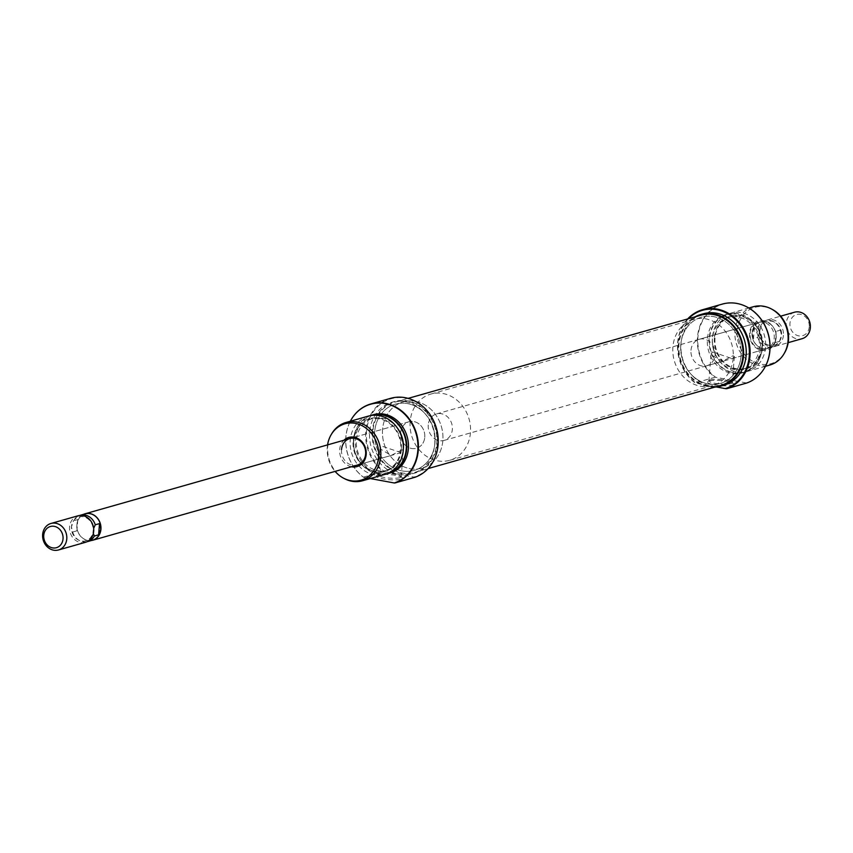 <?xml version="1.0" encoding="UTF-8"?>
<svg xmlns="http://www.w3.org/2000/svg" width="853" height="853" viewBox="0 0 853 853"><rect width="100%" height="100%" fill="white"/><g stroke="black" fill="none" stroke-linecap="round" stroke-linejoin="round"><path stroke-width="0.64" stroke-dasharray="4.26 3.2" d="M424.762 437.248A13.776 11.963 -105.9 0 0 408.939 421.766A13.776 11.963 -105.9 0 0 400.643 432.791A13.776 11.963 -105.9 0 0 416.467 448.262A13.776 11.963 -105.9 0 0 424.762 437.248A13.776 11.963 -105.9 0 0 408.939 421.766A13.776 11.963 -105.9 0 0 400.643 432.791A13.776 11.963 -105.9 0 0 416.467 448.262A13.776 11.963 -105.9 0 0 424.762 437.248M83.679 514.295A13.776 11.963 -105.9 0 0 76.813 524.798A13.776 11.963 -105.9 0 0 91.143 540.578M85.407 542.327A13.776 11.963 74.1 0 1 69.583 526.845A13.776 11.963 74.1 0 1 77.879 515.83M93.649 528.412L93.148 530.897A12.4 10.769 74.1 0 1 78.305 539.949A12.4 10.769 74.1 0 1 71.449 526.887A12.4 10.769 74.1 0 1 73.081 521.578A12.4 10.769 74.1 0 1 85.79 517.579A12.4 10.769 74.1 0 1 93.148 530.897L93.34 533.541M382.56 429.454A34.429 29.898 -105.9 0 0 422.118 468.137A34.429 29.898 -105.9 0 0 442.846 440.585A34.429 29.898 -105.9 0 0 403.298 401.891A34.429 29.898 -105.9 0 0 382.56 429.454A34.429 29.898 -105.9 0 0 422.118 468.137A34.429 29.898 -105.9 0 0 442.846 440.585A34.429 29.898 -105.9 0 0 403.298 401.891A34.429 29.898 -105.9 0 0 382.56 429.454M410.154 421.617A34.429 29.898 -105.9 0 0 449.702 460.3A34.429 29.898 -105.9 0 0 470.44 432.748A34.429 29.898 -105.9 0 0 430.882 394.054A34.429 29.898 -105.9 0 0 410.154 421.617M428.238 424.954A13.776 11.963 -105.9 0 0 444.061 440.425A13.776 11.963 -105.9 0 0 452.357 429.4A13.776 11.963 -105.9 0 0 436.533 413.929A13.776 11.963 -105.9 0 0 428.238 424.954M752.079 332.947A13.776 11.963 -105.9 0 0 767.903 348.419A13.776 11.963 -105.9 0 0 776.187 337.404A13.776 11.963 -105.9 0 0 760.375 321.922A13.776 11.963 -105.9 0 0 752.079 332.947M809.252 326.88A11.014 9.564 74.1 0 1 798.739 335.869A11.014 9.564 74.1 0 1 789.963 323.319A11.014 9.564 74.1 0 1 800.477 314.32A11.014 9.564 74.1 0 1 809.252 326.88M794.527 312.219A13.776 11.963 -105.9 0 0 786.231 323.244A13.776 11.963 -105.9 0 0 802.055 338.716M783.417 335.346A13.776 11.963 74.1 0 1 775.121 346.371A13.776 11.963 74.1 0 1 759.309 330.889A13.776 11.963 74.1 0 1 767.593 319.875A13.776 11.963 74.1 0 1 783.417 335.346M780.346 330.164L781.551 335.314A12.4 10.769 74.1 0 1 779.919 340.614A12.4 10.769 74.1 0 1 767.21 344.612A12.4 10.769 74.1 0 1 759.852 331.305L758.648 326.155A13.659 11.867 74.1 0 1 765.312 320.632A13.659 11.867 74.1 0 1 773.447 321.581A13.659 11.867 74.1 0 1 780.346 330.164L776.091 331.369L776.091 337.383A13.659 11.867 74.1 0 1 767.871 348.312A13.659 11.867 74.1 0 1 752.175 332.969A13.659 11.867 74.1 0 1 760.396 322.029A13.659 11.867 74.1 0 1 776.091 337.383L775.196 342.607L776.091 331.369M757.741 337.393L759.852 331.305A12.4 10.769 74.1 0 1 774.695 322.242A12.4 10.769 74.1 0 1 781.551 335.314L779.439 341.403A13.659 11.867 74.1 0 1 779.194 341.84A13.659 11.867 74.1 0 1 772.775 346.926A13.659 11.867 74.1 0 1 757.741 337.393L753.487 338.598L752.175 332.969L754.393 327.371L758.648 326.155M754.393 327.371L753.487 338.598M775.196 342.607L779.439 341.403M92.604 540.162A13.659 11.867 74.1 0 1 76.909 524.819L77.804 519.584L73.561 520.799A13.659 11.867 74.1 0 1 73.806 520.362A13.659 11.867 74.1 0 1 79.521 515.5M77.804 519.584L76.909 530.822L76.909 524.819A13.659 11.867 74.1 0 1 85.129 513.879M86.985 541.73A13.659 11.867 74.1 0 1 79.553 540.61A13.659 11.867 74.1 0 1 72.654 532.027L71.449 526.887L73.561 520.799M72.654 532.027L76.909 530.822M691.154 374.392A34.429 29.898 -105.9 0 0 720.337 383.413A34.429 29.898 -105.9 0 0 740.607 359.465A34.429 29.898 -105.9 0 0 730.701 326.187A34.429 29.898 -105.9 0 0 701.518 317.167A34.429 29.898 -105.9 0 0 681.259 341.115A34.429 29.898 -105.9 0 0 691.154 374.392M385.055 461.356A34.429 29.898 -105.9 0 0 414.238 470.376A34.429 29.898 -105.9 0 0 434.497 446.428A34.429 29.898 -105.9 0 0 424.591 413.151A34.429 29.898 -105.9 0 0 395.408 404.13A34.429 29.898 -105.9 0 0 375.149 428.089A34.429 29.898 -105.9 0 0 385.055 461.356M425.786 411.711A36.498 31.7 -105.9 0 0 394.843 402.147A36.498 31.7 -105.9 0 0 373.369 427.534A36.498 31.7 -105.9 0 0 383.861 462.806A36.498 31.7 -105.9 0 0 414.793 472.37A36.498 31.7 -105.9 0 0 436.278 446.972A36.498 31.7 -105.9 0 0 425.786 411.711M700.953 315.183A36.498 31.7 -105.9 0 0 679.478 340.571A36.498 31.7 -105.9 0 0 689.97 375.842A36.498 31.7 -105.9 0 0 720.902 385.396M351.425 466.751A15.151 13.158 74.1 0 1 339.665 449.552A15.151 13.158 74.1 0 1 343.898 440.244M390.642 398.33A41.317 35.879 -105.9 0 0 365.766 431.394A41.317 35.879 -105.9 0 0 383.242 471.517L384.65 471.656A40.773 35.4 74.1 0 1 366.502 431.415A40.773 35.4 74.1 0 1 405.399 398.148A40.773 35.4 74.1 0 1 437.888 444.594A40.773 35.4 74.1 0 1 413.897 477.051L414.771 477.339M377.964 475.036A13.083 2.559 4.6 0 0 376.674 475.611A13.083 2.559 4.6 0 0 384.852 479.205A13.083 2.559 4.6 0 0 400.867 479.269A13.083 2.559 4.6 0 0 402.243 477.669A13.083 2.559 4.6 0 0 391.452 474.769A13.083 2.559 4.6 0 0 377.964 475.036M399.78 477.701A11.707 2.292 -175.4 0 1 386.558 477.797A11.707 2.292 -175.4 0 1 377.858 474.865A11.707 2.292 -175.4 0 1 378.124 474.428A11.707 2.292 -175.4 0 1 379.276 473.916A11.707 2.292 -175.4 0 1 391.346 473.682A11.707 2.292 -175.4 0 1 400.995 476.273A11.707 2.292 -175.4 0 1 401.198 476.742A11.707 2.292 -175.4 0 1 399.78 477.701M402.019 449.787L391.164 455.459L379.958 448.731L381.526 446.002L401.049 452.644L403.298 450.608L402.019 449.787M401.347 449.552A27.541 23.927 74.1 0 1 375.064 472.018A27.541 23.927 74.1 0 1 353.121 440.638A27.541 23.927 74.1 0 1 379.404 418.173A27.541 23.927 74.1 0 1 401.347 449.552M368.475 416.083A30.303 26.315 -105.9 0 0 350.231 440.329A30.303 26.315 -105.9 0 0 385.034 474.375M371.439 415.454A30.1 26.144 -105.9 0 0 357.492 426.596A30.1 26.144 -105.9 0 0 353.515 439.487A30.1 26.144 -105.9 0 0 370.17 471.208A30.1 26.144 -105.9 0 0 387.891 473.351M386.708 473.831A30.303 26.315 74.1 0 1 370.373 471.314A30.303 26.315 74.1 0 1 353.6 439.38A30.303 26.315 74.1 0 1 357.61 426.404A30.303 26.315 74.1 0 1 370.181 415.667M350.327 421.233A41.115 35.709 -105.9 0 0 345.838 437.141A41.115 35.709 -105.9 0 0 363.549 477.307L363.399 477.158A41.317 35.879 74.1 0 1 345.923 437.035A41.317 35.879 74.1 0 1 351.329 419.441M327.563 444.893A29.301 25.441 -105.9 0 0 327.285 447.26A29.301 25.441 -105.9 0 0 335.09 471.389M344.484 478.672A30.303 26.315 74.1 0 1 327.723 446.727A30.303 26.315 74.1 0 1 331.732 433.75M374.68 431.693A34.429 29.898 -105.9 0 0 414.238 470.376A34.429 29.898 -105.9 0 0 434.966 442.824A34.429 29.898 -105.9 0 0 395.408 404.13A34.429 29.898 -105.9 0 0 374.68 431.693M372.271 431.245A37.191 32.297 -105.9 0 0 414.984 473.031A37.191 32.297 -105.9 0 0 437.376 443.272A37.191 32.297 -105.9 0 0 394.662 401.486A37.191 32.297 -105.9 0 0 372.271 431.245M384.65 471.656L399.268 474.353A37.191 32.297 -105.9 0 0 412.362 473.778A37.191 32.297 -105.9 0 0 434.753 444.018A37.191 32.297 -105.9 0 0 392.028 402.232A37.191 32.297 -105.9 0 0 369.637 431.991A37.191 32.297 -105.9 0 0 399.268 474.353L413.897 477.051M373.55 414.643A30.303 26.315 -105.9 0 0 355.306 438.89A30.303 26.315 -105.9 0 0 390.109 472.935M397.477 428.163A26.859 23.319 -105.9 0 0 372.526 418.514A26.859 23.319 -105.9 0 0 356.351 440.009A26.859 23.319 -105.9 0 0 387.198 470.184A26.859 23.319 -105.9 0 0 403.362 448.849M353.718 440.756A26.859 23.319 -105.9 0 0 384.575 470.931A26.859 23.319 -105.9 0 0 400.75 449.435A26.859 23.319 -105.9 0 0 369.893 419.26A26.859 23.319 -105.9 0 0 353.718 440.756M363.549 477.307L370.33 478.554M363.399 477.158L383.242 471.517M341.531 449.584A13.776 11.963 -105.9 0 0 357.354 465.066L401.049 452.644M776.081 337.991A15.151 13.158 -105.9 0 0 764.011 320.739A15.151 13.158 -105.9 0 0 749.563 333.096A15.151 13.158 -105.9 0 0 761.633 350.359A15.151 13.158 -105.9 0 0 776.081 337.991M750.107 333.502A13.776 11.963 74.1 0 1 758.402 322.487A13.776 11.963 74.1 0 1 774.225 337.959A13.776 11.963 74.1 0 1 765.93 348.984A13.776 11.963 74.1 0 1 750.107 333.502M688.403 318.745A40.773 35.4 -105.9 0 0 677.868 342.949A40.773 35.4 -105.9 0 0 696.005 383.189L695.131 382.912A41.317 35.879 74.1 0 1 677.645 342.789A41.317 35.879 74.1 0 1 687.667 318.958M731.938 385.204A13.083 2.559 4.6 0 0 733.303 383.615A13.083 2.559 4.6 0 0 722.523 380.715A13.083 2.559 4.6 0 0 709.035 380.982A13.083 2.559 4.6 0 0 707.745 381.558A13.083 2.559 4.6 0 0 715.912 385.151A13.083 2.559 4.6 0 0 731.938 385.204M710.346 379.852A11.707 2.292 -175.4 0 1 722.416 379.617A11.707 2.292 -175.4 0 1 732.066 382.208A11.707 2.292 -175.4 0 1 732.258 382.688A11.707 2.292 -175.4 0 1 730.84 383.637A11.707 2.292 -175.4 0 1 717.618 383.743A11.707 2.292 -175.4 0 1 708.928 380.811A11.707 2.292 -175.4 0 1 709.195 380.374A11.707 2.292 -175.4 0 1 710.346 379.852M712.586 351.948L732.119 358.591L734.369 356.543L733.09 355.733L722.224 361.395L711.029 354.667L712.586 351.948M714.398 338.001A27.541 23.927 -105.9 0 0 736.352 369.381A27.541 23.927 -105.9 0 0 762.635 346.904A27.541 23.927 -105.9 0 0 740.681 315.525A27.541 23.927 -105.9 0 0 714.398 338.001M765.525 347.214A30.303 26.315 74.1 0 1 747.281 371.46A30.303 26.315 74.1 0 1 712.468 337.415A30.303 26.315 74.1 0 1 730.712 313.168A30.303 26.315 74.1 0 1 765.525 347.214M762.241 348.067A30.1 26.144 74.1 0 1 758.253 360.947A30.1 26.144 74.1 0 1 727.406 370.66A30.1 26.144 74.1 0 1 709.536 338.332A30.1 26.144 74.1 0 1 745.586 316.335A30.1 26.144 74.1 0 1 762.241 348.067M709.099 338.374A30.303 26.315 -105.9 0 0 743.912 372.42A30.303 26.315 -105.9 0 0 758.146 361.139A30.303 26.315 -105.9 0 0 762.155 348.173A30.303 26.315 -105.9 0 0 745.383 316.228A30.303 26.315 -105.9 0 0 727.342 314.128A30.303 26.315 -105.9 0 0 709.099 338.374M764.416 368.101A41.115 35.709 74.1 0 1 746.354 382.944L746.503 383.093M746.354 382.944L715.635 377.271A41.115 35.709 74.1 0 1 697.925 337.116A41.115 35.709 74.1 0 1 747.057 307.016M722.363 304.084A41.317 35.879 -105.9 0 0 697.487 337.159A41.317 35.879 -105.9 0 0 714.963 377.271L695.131 382.912M784.589 352.822A29.301 25.441 74.1 0 1 754.564 362.269A29.301 25.441 74.1 0 1 737.173 330.815A29.301 25.441 74.1 0 1 772.253 309.404M753.231 306.771A30.303 26.315 -105.9 0 0 734.987 331.017A30.303 26.315 -105.9 0 0 769.79 365.063M690.983 350.306A13.776 11.963 74.1 0 1 699.279 339.281A13.776 11.963 74.1 0 1 715.102 354.752A13.776 11.963 74.1 0 1 706.806 365.777A13.776 11.963 74.1 0 1 690.983 350.306M733.185 358.1A34.429 29.898 74.1 0 1 712.458 385.652A34.429 29.898 74.1 0 1 672.9 346.968A34.429 29.898 74.1 0 1 693.638 319.406A34.429 29.898 74.1 0 1 733.185 358.1M741.076 355.85A34.429 29.898 74.1 0 1 720.337 383.413A34.429 29.898 74.1 0 1 680.79 344.729A34.429 29.898 74.1 0 1 701.518 317.167A34.429 29.898 74.1 0 1 741.076 355.85M714.953 387.091A37.191 32.297 74.1 0 1 678.37 344.281A37.191 32.297 74.1 0 1 695.003 316.868M723.717 385.311A37.191 32.297 74.1 0 1 710.634 385.897A37.191 32.297 74.1 0 1 681.003 343.535A37.191 32.297 74.1 0 1 703.394 313.776M760.449 348.653A30.303 26.315 74.1 0 1 742.195 372.91A30.303 26.315 74.1 0 1 707.393 338.865A30.303 26.315 74.1 0 1 725.636 314.608A30.303 26.315 74.1 0 1 760.449 348.653M759.405 347.544A26.859 23.319 74.1 0 1 743.23 369.029A26.859 23.319 74.1 0 1 712.383 338.854A26.859 23.319 74.1 0 1 728.547 317.359A26.859 23.319 74.1 0 1 759.405 347.544M762.028 346.798A26.859 23.319 74.1 0 1 745.853 368.283A26.859 23.319 74.1 0 1 715.006 338.108A26.859 23.319 74.1 0 1 731.181 316.612A26.859 23.319 74.1 0 1 762.028 346.798M716.445 386.963L696.005 383.189M714.963 377.271L715.635 377.271M408.939 421.766L349.826 438.559L408.939 421.766M712.458 385.652L449.702 460.3M444.061 440.425L767.903 348.419M775.121 346.371L788.183 342.661M760.396 322.029L765.312 320.632M774.695 322.242L773.447 321.581M779.919 340.614L779.194 341.84M767.593 319.875L780.655 316.164M767.871 348.312L772.775 346.926M436.533 413.929L760.375 321.922M693.638 319.406L430.882 394.054M73.081 521.578L73.806 520.362M78.305 539.949L79.553 540.61M394.843 402.147L408.139 398.372M414.793 472.37L428.089 468.585M378.124 474.428L376.674 475.611M379.958 448.731L377.858 474.865M414.984 473.031L412.362 473.778M387.198 470.184L384.575 470.931M372.526 418.514L369.893 419.26M394.662 401.486L392.028 402.232M391.164 455.459L357.354 465.066M403.298 450.608L401.198 476.742M400.995 476.273L402.243 477.669M732.066 382.208L733.303 383.615M734.369 356.543L732.258 382.688M699.279 339.281L758.402 322.487M742.195 372.91L743.912 372.42M743.23 369.029L745.853 368.283M747.281 371.46L765.418 366.31M730.712 313.168L748.859 308.018M728.547 317.359L731.181 316.612M725.636 314.608L727.342 314.128M706.806 365.777L722.224 361.395M732.119 358.591L765.93 348.984M711.029 354.667L708.928 380.811M709.195 380.374L707.745 381.558"/><path stroke-width="1.28" d="M91.143 540.578A13.776 11.963 -105.9 0 0 92.625 540.269A13.776 11.963 -105.9 0 0 100.921 529.244A13.776 11.963 -105.9 0 0 85.097 513.773A13.776 11.963 -105.9 0 0 83.679 514.295M43.748 535.321A11.014 9.564 74.1 0 1 54.261 526.333A11.014 9.564 74.1 0 1 63.037 538.883A11.014 9.564 74.1 0 1 52.523 547.871A11.014 9.564 74.1 0 1 43.748 535.321M66.769 538.957A13.776 11.963 -105.9 0 0 50.945 523.475A13.776 11.963 -105.9 0 0 42.65 534.5A13.776 11.963 -105.9 0 0 58.473 549.972A13.776 11.963 -105.9 0 0 66.769 538.957M50.945 523.475L77.879 515.83A13.776 11.963 74.1 0 1 93.691 531.302A13.776 11.963 74.1 0 1 85.407 542.327L58.473 549.972M788.183 342.661L802.055 338.716A13.776 11.963 -105.9 0 0 810.35 327.691A13.776 11.963 -105.9 0 0 794.527 312.219L780.655 316.164M79.521 515.5A13.659 11.867 74.1 0 1 80.225 515.276A13.659 11.867 74.1 0 1 95.259 524.808L99.513 523.593L100.825 529.233A13.659 11.867 74.1 0 1 92.604 540.162L87.688 541.559A13.659 11.867 74.1 0 1 86.985 541.73M80.225 515.276L85.129 513.879A13.659 11.867 74.1 0 1 100.825 529.233L98.607 534.831L94.352 536.036A13.659 11.867 74.1 0 1 87.688 541.559M95.259 524.808L93.649 528.412M93.34 533.541L94.352 536.036M98.607 534.831L99.513 523.593M428.089 468.585L720.902 385.396A36.498 31.7 -105.9 0 0 742.387 360.009A36.498 31.7 -105.9 0 0 731.885 324.737A36.498 31.7 -105.9 0 0 700.953 315.183L408.139 398.372M343.898 440.244A15.151 13.158 74.1 0 1 358.804 439.06A15.151 13.158 74.1 0 1 366.193 454.446A15.151 13.158 74.1 0 1 351.425 466.751M92.625 540.269L357.354 465.066A13.776 11.963 -105.9 0 0 365.638 454.041A13.776 11.963 -105.9 0 0 349.826 438.559A13.776 11.963 -105.9 0 0 341.531 449.584M414.771 477.339A41.317 35.879 -105.9 0 0 438.101 444.754A41.317 35.879 -105.9 0 0 390.642 398.33L370.799 403.97A41.317 35.879 74.1 0 1 418.269 450.395A41.317 35.879 74.1 0 1 394.939 482.979L414.771 477.339M362.525 480.772L385.034 474.375A30.303 26.315 -105.9 0 0 403.277 450.128A30.303 26.315 -105.9 0 0 368.475 416.083L345.966 422.48A30.303 26.315 74.1 0 1 380.769 456.526A30.303 26.315 74.1 0 1 362.525 480.772A30.303 26.315 74.1 0 1 344.484 478.672L343.492 478.149A29.301 25.441 -105.9 0 0 378.583 456.739A29.301 25.441 -105.9 0 0 361.192 425.274A29.301 25.441 -105.9 0 0 331.156 434.721A29.301 25.441 -105.9 0 0 327.563 444.893M387.891 473.351A30.1 26.144 -105.9 0 0 406.209 449.211A30.1 26.144 -105.9 0 0 371.439 415.454M370.181 415.667A30.303 26.315 74.1 0 1 371.844 415.123A30.303 26.315 74.1 0 1 406.646 449.168A30.303 26.315 74.1 0 1 388.403 473.426A30.303 26.315 74.1 0 1 386.708 473.831M370.33 478.554L394.267 482.979A41.115 35.709 -105.9 0 0 417.831 450.437A41.115 35.709 -105.9 0 0 393.425 406.273A41.115 35.709 -105.9 0 0 351.276 419.537A41.115 35.709 -105.9 0 0 350.327 421.233M351.329 419.441A41.317 35.879 74.1 0 1 351.393 419.345A41.317 35.879 74.1 0 1 370.799 403.97M335.09 471.389A29.301 25.441 -105.9 0 0 343.492 478.149M388.403 473.426L390.109 472.935A30.303 26.315 -105.9 0 0 408.363 448.689A30.303 26.315 -105.9 0 0 373.55 414.643L371.844 415.123M403.362 448.849A26.859 23.319 -105.9 0 0 403.373 448.689A26.859 23.319 -105.9 0 0 397.477 428.163M331.156 434.721L331.732 433.75A30.303 26.315 74.1 0 1 345.966 422.48M394.939 482.979L394.267 482.979M687.667 318.958A41.317 35.879 74.1 0 1 702.531 309.724A41.317 35.879 74.1 0 1 749.99 356.149A41.317 35.879 74.1 0 1 726.66 388.733L725.253 388.595A40.773 35.4 -105.9 0 0 749.243 356.138A40.773 35.4 -105.9 0 0 728.857 314.405A40.773 35.4 -105.9 0 0 688.403 318.745M747.057 307.016A41.115 35.709 74.1 0 1 747.164 307.059A41.115 35.709 74.1 0 1 769.918 350.402A41.115 35.709 74.1 0 1 764.48 368.006A41.115 35.709 74.1 0 1 764.416 368.101M726.66 388.733L746.503 383.093A41.317 35.879 -105.9 0 0 764.363 368.197A41.317 35.879 -105.9 0 0 769.832 350.508A41.317 35.879 -105.9 0 0 746.961 306.963A41.317 35.879 -105.9 0 0 722.363 304.084L702.531 309.724M771.261 308.882L772.253 309.404A29.301 25.441 74.1 0 1 788.471 340.283A29.301 25.441 74.1 0 1 784.589 352.822L784.024 353.792A30.303 26.315 -105.9 0 0 788.033 340.816A30.303 26.315 -105.9 0 0 771.261 308.882A30.303 26.315 -105.9 0 0 753.231 306.771L748.859 308.018M765.418 366.31L769.79 365.063A30.303 26.315 -105.9 0 0 784.024 353.792M695.003 316.868A37.191 32.297 74.1 0 1 700.761 314.522A37.191 32.297 74.1 0 1 743.485 356.298A37.191 32.297 74.1 0 1 721.094 386.057A37.191 32.297 74.1 0 1 714.953 387.091M700.761 314.522L703.394 313.776A37.191 32.297 74.1 0 1 746.108 355.552A37.191 32.297 74.1 0 1 723.717 385.311L721.094 386.057M725.253 388.595L716.445 386.963M349.826 438.559L85.097 513.773"/></g></svg>

